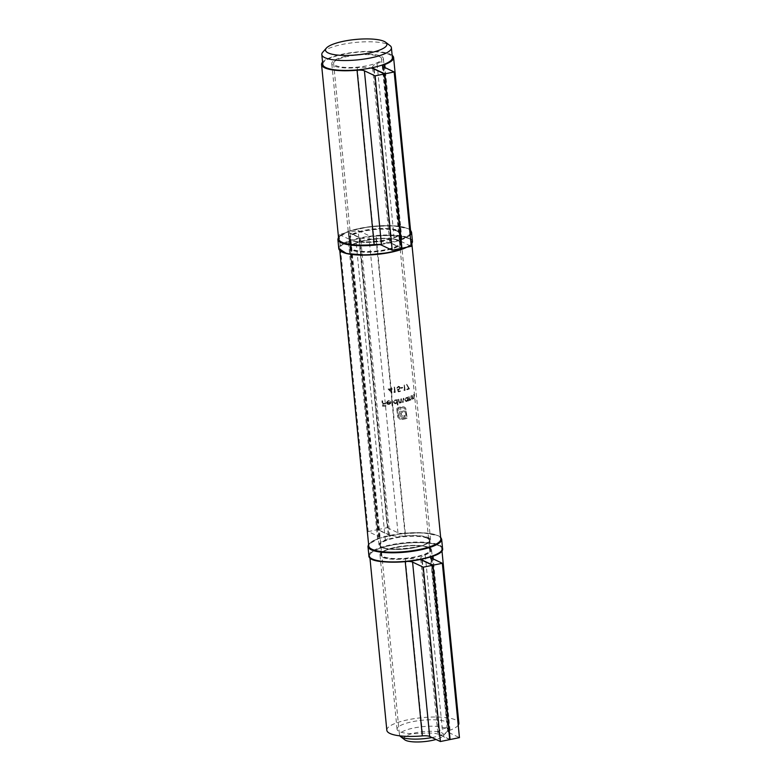 <?xml version="1.0" encoding="UTF-8"?>
<svg xmlns="http://www.w3.org/2000/svg" width="781" height="781" viewBox="0 0 781 781"><rect width="100%" height="100%" fill="white"/><g stroke="black" fill="none" stroke-linecap="round" stroke-linejoin="round"><path stroke-width="0.59" stroke-dasharray="3.9 2.93" d="M404.773 739.802A19.945 5.008 174.4 0 1 423.331 731.641A19.945 5.008 174.4 0 1 443.12 736.044A19.945 5.008 174.4 0 1 436.032 739.47M322.787 52.181A34.96 8.776 174.4 0 1 353.442 42.662A34.96 8.776 174.4 0 1 388.382 44.634A34.96 8.776 174.4 0 1 389.992 45.591M322.787 64.472A34.96 8.776 174.4 0 1 349.908 53.157A34.96 8.776 174.4 0 1 389.358 54.543A34.96 8.776 174.4 0 1 392.374 57.648M379.449 56.574A24.065 6.043 174.4 0 1 381.528 58.712A24.065 6.043 174.4 0 1 358.167 67.068A24.065 6.043 174.4 0 1 333.633 63.407A24.065 6.043 174.4 0 1 352.299 55.627A24.065 6.043 174.4 0 1 379.449 56.574M431.991 737.547A24.065 6.043 -5.6 0 0 446.712 731.953A24.065 6.043 -5.6 0 0 447.376 730.313A24.065 6.043 -5.6 0 0 445.307 728.185A24.065 6.043 -5.6 0 0 418.147 727.228A24.065 6.043 -5.6 0 0 399.481 735.009A24.065 6.043 -5.6 0 0 399.823 735.858M401.522 248.026L391.222 243.135A18.51 4.647 174.4 0 1 389.621 241.495A18.51 4.647 174.4 0 1 394.141 237.902A25.91 6.502 -5.6 0 0 400.468 232.865A25.91 6.502 -5.6 0 0 374.04 228.921A25.91 6.502 -5.6 0 0 348.882 237.922A25.91 6.502 -5.6 0 0 374.294 241.964A18.51 4.647 174.4 0 1 390.851 243.213L401.551 248.29M372.674 67.615A18.51 4.647 174.4 0 1 372.527 67.146A18.51 4.647 174.4 0 1 377.047 63.554A25.91 6.502 -5.6 0 0 383.373 58.526A25.91 6.502 -5.6 0 0 356.946 54.582A25.91 6.502 -5.6 0 0 331.788 63.583A25.91 6.502 -5.6 0 0 357.2 67.625A18.51 4.647 174.4 0 1 370.868 67.986M322.553 62.129A36.199 9.089 174.4 0 1 356.692 52.015A36.199 9.089 174.4 0 1 392.14 55.305M338.651 238.927A36.199 9.089 174.4 0 1 373.787 226.353A36.199 9.089 174.4 0 1 410.699 231.869M410.054 233.89A36.199 9.089 174.4 0 1 401.864 238.888A8.23 2.07 -5.6 0 0 399.862 240.489A8.23 2.07 -5.6 0 0 400.565 241.222L411.265 246.298M449.7 739.353L439.4 734.462A18.51 4.647 174.4 0 1 437.799 732.812A18.51 4.647 174.4 0 1 442.319 729.22A25.91 6.502 -5.6 0 0 448.636 724.192A25.91 6.502 -5.6 0 0 422.218 720.248A25.91 6.502 -5.6 0 0 397.06 729.249A25.91 6.502 -5.6 0 0 422.472 733.291A18.51 4.647 174.4 0 1 439.02 734.53L449.719 739.617M421.154 559.352A18.51 4.647 174.4 0 1 420.705 558.474A18.51 4.647 174.4 0 1 425.225 554.881A25.91 6.502 -5.6 0 0 431.542 549.853A25.91 6.502 -5.6 0 0 405.124 545.909A25.91 6.502 -5.6 0 0 379.966 554.91A25.91 6.502 -5.6 0 0 405.378 558.952A18.51 4.647 174.4 0 1 420.129 559.557M407.682 561.432A8.23 2.07 -5.6 0 0 405.222 561.559A36.199 9.089 174.4 0 1 369.735 555.916A36.199 9.089 174.4 0 1 404.87 543.332A36.199 9.089 174.4 0 1 441.773 548.848A36.199 9.089 174.4 0 1 432.947 555.877A8.23 2.07 -5.6 0 0 431.6 556.541M386.829 730.255A36.199 9.089 174.4 0 1 421.965 717.68A36.199 9.089 174.4 0 1 458.867 723.186M458.222 725.207A36.199 9.089 174.4 0 1 450.041 730.215A8.23 2.07 -5.6 0 0 448.03 731.817A8.23 2.07 -5.6 0 0 448.743 732.539L459.443 737.625M406.784 389.133A25.91 6.502 -5.6 0 0 408.678 388.479L406.686 384.174L409.322 388.792A25.91 6.502 174.4 0 1 406.833 389.67L406.784 389.133L406.833 389.67M400.604 387.737A25.91 6.502 -5.6 0 0 402.44 387.317L402.488 387.854A25.91 6.502 174.4 0 1 400.663 388.274L400.604 387.737L400.663 388.274M393.722 391.945A25.91 6.502 -5.6 0 0 394.561 391.828L394.102 387.122A25.91 6.502 -5.6 0 0 394.59 387.054L395.108 392.296A25.91 6.502 174.4 0 1 394.102 392.443L393.722 391.945L394.102 392.443M391.574 400.292A25.91 6.502 -5.6 0 0 392.091 400.233L392.618 405.612A25.91 6.502 174.4 0 1 392.101 405.671L391.574 400.292L392.101 405.671M398.369 399.335A25.91 6.502 -5.6 0 0 398.837 399.257L398.993 400.868L400.37 402.459L400.897 398.857A25.91 6.502 -5.6 0 0 401.336 398.769L401.483 400.253L402.82 401.942L403.299 398.32A25.91 6.502 -5.6 0 0 403.718 398.212L403.923 400.292L402.937 402.391L401.551 401.756L400.497 402.918L399.14 402.42L399.208 403.084A25.91 6.502 174.4 0 1 398.749 403.172L398.369 399.335L398.749 403.172M399.735 402.381L400.536 402.537L399.735 402.381M402.205 401.873L402.986 402.02L402.205 401.873M402.937 402.391L401.551 401.756L402.937 402.391M411.968 395.401A25.91 6.502 -5.6 0 0 412.28 395.254L412.563 397.636L413.481 398.203L413.754 394.405A25.91 6.502 -5.6 0 0 414.018 394.22L413.579 398.652L412.583 398.388L412.651 399.081A25.91 6.502 174.4 0 1 412.339 399.237L411.968 395.401L412.339 399.237M412.563 397.636L413.696 398.31L412.563 397.636M413.579 398.652L412.583 398.388L413.579 398.652M407.916 400.975L407.848 400.262L405.847 401.444L406.823 401.512L404.743 399.931L406.247 397.47L407.604 397.802L407.536 397.138A25.91 6.502 -5.6 0 0 407.916 397.021L408.287 400.848A25.91 6.502 174.4 0 1 407.916 400.975L408.092 401.053A26.32 6.609 -5.6 0 0 408.473 400.936L408.287 400.848M406.247 397.47L407.78 397.89L406.247 397.47M368.759 546.007A36.199 9.089 174.4 0 1 377.594 538.978A8.23 2.07 -5.6 0 0 379.605 537.387A8.23 2.07 -5.6 0 0 378.892 536.654L368.193 531.568L377.535 529.655L388.235 534.741A18.51 4.647 174.4 0 1 389.836 536.381A18.51 4.647 174.4 0 1 385.316 539.974A25.91 6.502 -5.6 0 0 379 545.001A25.91 6.502 -5.6 0 0 405.417 548.945A25.91 6.502 -5.6 0 0 430.575 539.944A25.91 6.502 -5.6 0 0 405.163 535.903A18.51 4.647 174.4 0 1 388.606 534.663L377.916 529.577L348.775 232.406L358.118 230.493L368.817 235.579A8.23 2.07 -5.6 0 0 376.178 236.126A36.199 9.089 174.4 0 1 411.665 241.768A36.199 9.089 174.4 0 1 376.53 254.342A36.199 9.089 174.4 0 1 339.628 248.836A36.199 9.089 174.4 0 1 348.453 241.807A8.23 2.07 -5.6 0 0 350.464 240.216A8.23 2.07 -5.6 0 0 349.751 239.484L339.052 234.398L348.404 232.484L359.094 237.57A18.51 4.647 174.4 0 1 360.695 239.211A18.51 4.647 174.4 0 1 356.175 242.803A25.91 6.502 -5.6 0 0 349.859 247.831A25.91 6.502 -5.6 0 0 376.276 251.775A25.91 6.502 -5.6 0 0 401.434 242.774A25.91 6.502 -5.6 0 0 376.022 238.732A18.51 4.647 174.4 0 1 359.475 237.492L348.775 232.406M399.96 419.251L397.724 417.064L396.621 407.672A25.91 6.502 -5.6 0 0 400.302 407.057L400.399 408.033A25.91 6.502 174.4 0 1 400.38 408.033L400.731 411.587A25.91 6.502 -5.6 0 0 404.255 410.845L404.382 412.095A25.91 6.502 174.4 0 1 400.848 412.846L401.649 415.472L403.142 415.726A25.91 6.502 -5.6 0 0 404.695 415.375L404.822 416.644A25.91 6.502 174.4 0 1 403.474 416.956L401.932 417.044L399.999 415.59L399.052 408.278A25.91 6.502 174.4 0 1 397.714 408.502L398.427 415.765L399.618 417.894L401.951 418.44A25.91 6.502 -5.6 0 0 406.081 417.513L405.368 410.25L404.46 408.238L402.088 407.692A25.91 6.502 174.4 0 1 401.239 407.867L401.141 406.891A25.91 6.502 -5.6 0 0 401.99 406.716L404.099 406.891L405.544 408.072L407.028 418.274A25.91 6.502 174.4 0 1 402.049 419.417L399.96 419.251M401.649 415.472L402.459 415.843L401.649 415.472M401.932 417.044L400.78 416.585L401.932 417.044M408.766 396.728A25.91 6.502 -5.6 0 0 409.127 396.602L409.41 398.993L410.484 399.628L411.128 398.583L410.904 395.889A25.91 6.502 -5.6 0 0 411.236 395.752L410.591 400.077L409.429 399.735L409.498 400.428A25.91 6.502 174.4 0 1 409.137 400.555L408.766 396.728L409.137 400.555M409.41 398.993L410.679 399.726L409.41 398.993M410.591 400.077L409.429 399.735L410.591 400.077M388.05 389.026A25.91 6.502 -5.6 0 0 390.851 388.762L390.734 387.552A25.91 6.502 -5.6 0 0 391.242 387.493L391.369 388.704A25.91 6.502 -5.6 0 0 392.023 388.626L392.072 389.163A25.91 6.502 174.4 0 1 391.418 389.241L391.769 392.863A25.91 6.502 174.4 0 1 391.671 392.882L388.05 389.026L391.671 392.882M397.353 404.978L397.129 402.684L395.625 403.738L394.415 403.562L393.302 402.039L395.215 399.774L396.894 400.262L396.826 399.599A25.91 6.502 -5.6 0 0 397.304 399.521L397.832 404.9A25.91 6.502 174.4 0 1 397.353 404.978L397.529 405.056A26.32 6.609 -5.6 0 0 397.998 404.978L397.832 404.9M396.406 399.931L397.06 400.341L396.406 399.931M388.303 400.985L386.78 402.508A25.91 6.502 -5.6 0 0 390.773 402.205L390.432 403.572L388.733 404.48L386.878 403.875L386.224 402.625L388.333 400.516L390.461 401.405M387.444 404.255L386.878 403.875L387.444 404.255M398.203 391.779L397.422 389.26L398.574 389.319L399.667 387.923L398.261 386.849L397.226 387.991A25.91 6.502 174.4 0 1 396.758 388.069L398.183 386.312L399.218 386.41L400.106 387.815L398.095 389.856L398.505 391.183A25.91 6.502 -5.6 0 0 400.204 390.842L400.262 391.379A25.91 6.502 174.4 0 1 398.203 391.779L398.369 391.867A26.32 6.609 -5.6 0 0 400.428 391.457L400.262 391.379M398.993 386.927L398.261 386.849L398.993 386.927M403.797 390.002A25.91 6.502 -5.6 0 0 404.49 389.817L404.031 385.111A25.91 6.502 -5.6 0 0 404.431 385.004L404.948 390.246A25.91 6.502 174.4 0 1 404.119 390.471L403.797 390.002L404.119 390.471M381.919 400.838A25.91 6.502 -5.6 0 0 382.544 400.829L382.797 403.386A25.91 6.502 -5.6 0 0 385.453 403.318L385.511 403.855A25.91 6.502 174.4 0 1 382.846 403.923L383.002 405.534A25.91 6.502 -5.6 0 0 385.668 405.466L385.716 406.003A25.91 6.502 174.4 0 1 382.436 406.081L381.919 400.838L382.436 406.081M377.535 529.655L348.404 232.484M368.193 531.568L339.052 234.398M377.916 529.577L387.259 527.663L358.118 230.493M387.259 527.663L397.959 532.749A8.23 2.07 -5.6 0 0 405.31 533.296A36.199 9.089 174.4 0 1 440.806 538.939M402.215 419.504A26.32 6.609 -5.6 0 0 407.204 418.352L405.71 408.16L404.275 406.969L402.166 406.794A26.32 6.609 174.4 0 1 401.307 406.969L401.405 407.946A26.32 6.609 -5.6 0 0 402.254 407.77L404.46 408.238L405.544 410.328L406.247 417.601A26.32 6.609 174.4 0 1 402.117 418.518L399.784 417.972L398.593 415.843L397.88 408.58A26.32 6.609 -5.6 0 0 399.218 408.356L400.165 415.668L402.098 417.122L403.64 417.034A26.32 6.609 -5.6 0 0 404.988 416.732L404.87 415.453A26.32 6.609 174.4 0 1 403.308 415.804L401.815 415.551L401.014 412.924A26.32 6.609 -5.6 0 0 404.548 412.173L404.421 410.923A26.32 6.609 174.4 0 1 400.897 411.675L400.468 407.135A26.32 6.609 174.4 0 1 396.787 407.76L397.89 417.142L400.126 419.329L402.049 419.417M408.473 400.936L407.916 397.021M408.092 397.099A26.32 6.609 174.4 0 1 407.711 397.226L407.536 397.138M407.711 397.226L407.78 397.89L406.423 397.549L404.743 399.931M404.909 400.009L405.847 401.444M406.823 401.512L407.848 400.262M408.024 400.35L408.092 401.053M406.608 400.956L407.731 399.052L406.305 397.929L405.144 399.823L406.608 400.956M407.907 399.13L406.784 401.034L405.319 399.901L406.481 398.017L407.731 399.052M407.096 397.988L406.305 397.929L407.096 397.988M409.683 400.516L409.615 399.823L410.777 400.165L411.616 397.793L411.236 395.752M411.431 395.84A26.32 6.609 174.4 0 1 411.099 395.987L410.904 395.889M411.099 395.987L411.128 398.583M411.314 398.671L410.679 399.726L409.595 399.081L409.127 396.602M412.856 399.179L412.788 398.486L413.784 398.749L414.438 396.289L414.018 394.22M414.242 394.327A26.32 6.609 174.4 0 1 413.979 394.503L413.754 394.405M413.979 394.503L413.989 397.099M414.203 397.197L413.696 398.31L412.758 397.734L412.28 395.254M391.955 392.95L391.418 389.241M391.593 389.319A26.32 6.609 -5.6 0 0 392.247 389.241L392.072 389.163M392.247 389.241L392.023 388.626M392.199 388.704A26.32 6.609 174.4 0 1 391.545 388.782L391.369 388.704M391.545 388.782L391.242 387.493M391.427 387.571A26.32 6.609 174.4 0 1 390.91 387.63L390.734 387.552M390.91 387.63L390.851 388.762M391.027 388.84A26.32 6.609 174.4 0 1 388.245 389.114M390.9 389.299A25.91 6.502 174.4 0 1 389.163 389.475L391.125 391.574L391.086 389.377L391.125 391.574M391.301 391.652L389.163 389.475M389.348 389.553A26.32 6.609 -5.6 0 0 391.086 389.377M399.374 403.172L399.14 402.42M399.882 402.947L400.497 402.918M400.663 402.996L401.717 401.834L403.103 402.469L404.099 400.37L403.718 398.212M403.894 398.3A26.32 6.609 174.4 0 1 403.474 398.398L403.299 398.32M403.474 398.398L402.986 402.02L401.336 398.769M401.502 398.847A26.32 6.609 174.4 0 1 401.063 398.935L400.897 398.857M401.063 398.935L400.536 402.537L399.159 400.946L398.837 399.257M397.998 404.978L397.304 399.521M397.47 399.599A26.32 6.609 174.4 0 1 397.002 399.677L396.826 399.599M397.002 399.677L397.06 400.341L395.215 399.774M395.391 399.852L393.302 402.039M393.478 402.127L394.59 403.65L395.625 403.738M395.791 403.816L397.129 402.684M397.304 402.771L397.529 405.056M395.586 403.26L397.012 401.502L395.284 400.243L393.8 401.971L395.586 403.26M397.187 401.59L395.752 403.347L393.975 402.059L395.45 400.321L397.012 401.502M392.277 405.749A26.32 6.609 -5.6 0 0 392.794 405.7L392.618 405.612M392.794 405.7L392.091 400.233M392.267 400.321A26.32 6.609 174.4 0 1 391.75 400.38M390.646 401.483L388.333 400.516M388.518 400.604L386.224 402.625M386.419 402.723L387.073 403.972L388.733 404.48M388.918 404.568L390.432 403.572M390.617 403.66L390.773 402.205M390.959 402.293A26.32 6.609 174.4 0 1 386.976 402.596L386.78 402.508M386.976 402.596L388.499 401.073M390.285 402.723A25.91 6.502 174.4 0 1 386.888 402.976L388.713 404.002L390.471 402.811L388.713 404.002M388.899 404.089L386.888 402.976M387.083 403.064A26.32 6.609 -5.6 0 0 390.471 402.811M394.268 392.521A26.32 6.609 -5.6 0 0 395.274 392.374L395.108 392.296M395.274 392.374L394.59 387.054M394.756 387.132A26.32 6.609 174.4 0 1 394.278 387.2L394.102 387.122M394.278 387.2L394.561 391.828M394.737 391.906A26.32 6.609 174.4 0 1 393.897 392.023M400.428 391.457L400.204 390.842M400.37 390.92A26.32 6.609 174.4 0 1 398.671 391.261L398.505 391.183M398.671 391.261L398.095 389.856M398.876 389.924L400.106 387.815M400.272 387.893L399.384 386.488L398.183 386.312M398.349 386.39L396.758 388.069M397.392 388.069L398.427 386.927L399.667 387.923M399.833 388.001L398.574 389.319M398.74 389.397L397.422 389.26M397.588 389.338L398.369 391.867M400.829 388.352A26.32 6.609 -5.6 0 0 402.664 387.932L402.488 387.854M402.664 387.932L402.44 387.317M402.605 387.396A26.32 6.609 174.4 0 1 400.77 387.815M404.285 390.549A26.32 6.609 -5.6 0 0 405.114 390.324L404.948 390.246M405.114 390.324L404.431 385.004M404.607 385.082A26.32 6.609 174.4 0 1 404.207 385.199L404.031 385.111M404.207 385.199L404.49 389.817M404.665 389.895A26.32 6.609 174.4 0 1 403.962 390.08M407.008 389.758A26.32 6.609 -5.6 0 0 409.508 388.879L409.322 388.792M409.508 388.879L406.686 384.174M406.559 384.594L408.678 388.479M408.863 388.567A26.32 6.609 174.4 0 1 406.96 389.221M382.661 406.188A26.32 6.609 -5.6 0 0 385.921 406.1L385.716 406.003M385.921 406.1L385.668 405.466M385.873 405.564A26.32 6.609 174.4 0 1 383.227 405.642L383.002 405.534M383.227 405.642L382.846 403.923M383.071 404.031A26.32 6.609 -5.6 0 0 385.716 403.953L385.511 403.855M385.716 403.953L385.453 403.318M385.658 403.406A26.32 6.609 174.4 0 1 383.022 403.494L382.797 403.386M383.022 403.494L382.544 400.829M382.768 400.936A26.32 6.609 174.4 0 1 382.153 400.946M391.222 243.135L374.158 69.06M394.141 237.902L377.047 63.554M374.294 241.964L357.2 67.625M390.851 243.213L373.757 68.865M401.864 238.888L385.072 67.635M400.565 241.222L383.471 66.873M340.487 250.955A36.609 9.187 174.4 0 1 363.38 237.736A36.609 9.187 174.4 0 1 408.922 238.478A36.609 9.187 174.4 0 1 411.236 244.023M406.061 247.372A37.019 9.294 -5.6 0 0 411.06 244.199A36.609 9.187 174.4 0 1 406.852 247.206M398.447 240.626A25.09 6.297 -5.6 0 0 355.423 243.447A25.09 6.297 -5.6 0 0 373.064 251.833A25.09 6.297 -5.6 0 0 398.447 240.626M410.562 230.502A36.609 9.187 -5.6 0 0 407.946 228.579A36.609 9.187 -5.6 0 0 369.325 226.754A36.609 9.187 -5.6 0 0 338.515 237.561M376.462 244.453A36.609 9.187 -5.6 0 0 410.093 234.32M397.48 230.727A25.09 6.297 174.4 0 1 372.098 241.925A25.09 6.297 174.4 0 1 354.447 233.539A25.09 6.297 174.4 0 1 397.48 230.727M337.87 239.406A37.019 9.294 174.4 0 1 366.582 227.437A37.019 9.294 174.4 0 1 408.356 228.892A37.019 9.294 174.4 0 1 411.558 232.182M410.171 235.081A37.019 9.294 174.4 0 1 379.488 244.609M412.446 241.29A37.019 9.294 -5.6 0 0 409.254 238.01A37.019 9.294 -5.6 0 0 367.48 236.545A37.019 9.294 -5.6 0 0 338.769 248.524M397.148 231.196A24.68 6.199 -5.6 0 0 369.296 230.219A24.68 6.199 -5.6 0 0 350.152 238.205A24.68 6.199 -5.6 0 0 375.319 241.964A24.68 6.199 -5.6 0 0 399.276 233.382A24.68 6.199 -5.6 0 0 397.148 231.196M398.037 240.304A24.68 6.199 174.4 0 1 400.165 242.5A24.68 6.199 174.4 0 1 376.208 251.072A24.68 6.199 174.4 0 1 351.05 247.313A24.68 6.199 174.4 0 1 370.184 239.337A24.68 6.199 174.4 0 1 398.037 240.304M439.4 734.462L422.326 560.387M442.319 729.22L425.225 554.881M422.472 733.291L405.378 558.952M439.02 734.53L421.925 560.192M450.041 730.215L433.25 558.962M448.743 732.539L431.649 558.2M370.594 558.034A36.609 9.187 174.4 0 1 393.497 544.816A36.609 9.187 174.4 0 1 439.029 545.558A36.609 9.187 174.4 0 1 441.343 551.103M428.564 547.706A25.09 6.297 -5.6 0 0 385.531 550.527A25.09 6.297 -5.6 0 0 403.181 558.913A25.09 6.297 -5.6 0 0 428.564 547.706M440.669 537.572A36.609 9.187 -5.6 0 0 438.053 535.659A36.609 9.187 -5.6 0 0 399.433 533.833A36.609 9.187 -5.6 0 0 368.632 544.64M427.588 537.797A25.09 6.297 174.4 0 1 402.205 549.004A25.09 6.297 174.4 0 1 384.555 540.618A25.09 6.297 174.4 0 1 427.588 537.797M367.978 546.485A37.019 9.294 174.4 0 1 396.699 534.516A37.019 9.294 174.4 0 1 438.473 535.971A37.019 9.294 174.4 0 1 441.665 539.261M442.554 548.369A37.019 9.294 -5.6 0 0 439.361 545.089A37.019 9.294 -5.6 0 0 397.588 543.625A37.019 9.294 -5.6 0 0 368.876 555.594M427.256 538.275A24.68 6.199 -5.6 0 0 399.403 537.299A24.68 6.199 -5.6 0 0 380.259 545.275A24.68 6.199 -5.6 0 0 405.427 549.033A24.68 6.199 -5.6 0 0 429.384 540.462A24.68 6.199 -5.6 0 0 427.256 538.275M428.144 547.383A24.68 6.199 174.4 0 1 430.272 549.58A24.68 6.199 174.4 0 1 406.325 558.151A24.68 6.199 174.4 0 1 381.157 554.393A24.68 6.199 174.4 0 1 400.302 546.407A24.68 6.199 174.4 0 1 428.144 547.383M385.316 539.974L356.175 242.803M405.163 535.903L376.022 238.732M388.235 534.741L359.094 237.57M388.606 534.663L359.475 237.492M397.959 532.749L368.817 235.579M405.31 533.296L376.178 236.126M377.594 538.978L348.453 241.807M378.892 536.654L349.751 239.484M333.633 63.407L399.481 735.009M381.528 58.712L447.376 730.313M443.12 736.044L446.712 731.953M389.621 241.495L372.654 68.445M372.576 67.635L372.527 67.146M400.468 232.865L383.373 58.526M348.882 237.922L331.788 63.583M399.862 240.489L382.768 66.151M400.165 242.5L399.276 233.382C403.113 240.441 347.76 245.869 350.152 238.205L351.05 247.313C347.604 242.13 389.055 234.915 398.232 240.607L400.165 242.5M410.533 230.19L408.16 228.599L392.658 225.699L370.135 226.636L349.4 231.039L338.485 237.248M406.999 247.177L411.079 244.375M437.799 732.812L420.832 559.762M420.803 559.421L420.705 558.474M448.636 724.192L431.542 549.853M397.06 729.249L379.966 554.91M441.939 550.527L441.773 548.848M369.901 557.595L369.735 555.916M448.03 731.817L430.936 557.468M430.272 549.58L429.384 540.462C433.221 547.51 377.867 552.938 380.259 545.275L381.157 554.393C377.711 549.209 419.163 541.994 428.349 547.686L430.272 549.58M440.64 537.26L438.268 535.678L422.765 532.779L400.243 533.716L379.507 538.119L368.593 544.328M430.575 539.944L401.434 242.774M379 545.001L349.859 247.831M389.836 536.381L360.695 239.211M411.831 243.447L411.665 241.768M339.784 250.516L339.628 248.836M379.605 537.387L350.464 240.216"/><path stroke-width="1.17" d="M436.032 739.47A19.945 5.008 174.4 0 1 405.69 740.349A19.945 5.008 174.4 0 1 404.773 739.802L400.458 736.493A24.065 6.043 -5.6 0 0 401.561 737.147A24.065 6.043 -5.6 0 0 431.991 737.547M384.262 41.442A30.849 7.742 -5.6 0 0 353.422 39.694A30.849 7.742 -5.6 0 0 326.37 48.1A30.849 7.742 -5.6 0 0 356.976 54.895A30.849 7.742 -5.6 0 0 385.677 42.281A30.849 7.742 -5.6 0 0 384.262 41.442M385.677 42.281L389.992 45.591A34.96 8.776 174.4 0 1 391.408 47.739A34.96 8.776 174.4 0 1 357.464 59.883A34.96 8.776 174.4 0 1 321.811 54.563A34.96 8.776 174.4 0 1 322.787 52.181L326.37 48.1M391.408 47.739L392.374 57.648A34.96 8.776 174.4 0 1 358.44 69.792A34.96 8.776 174.4 0 1 322.787 64.472L321.811 54.563M399.823 735.858A24.065 6.043 -5.6 0 0 400.458 736.493M384.828 73.873L401.922 248.221L411.265 246.298L394.171 71.959L384.828 73.873L374.128 68.796A18.51 4.647 174.4 0 1 372.674 67.615M370.868 67.986A18.51 4.647 174.4 0 1 373.757 68.865L384.457 73.951L375.105 75.864L364.405 70.788A8.23 2.07 -5.6 0 0 357.054 70.231A36.199 9.089 174.4 0 1 321.557 64.589A36.199 9.089 174.4 0 1 322.553 62.129M375.105 75.864L392.199 250.213L401.551 248.29L384.457 73.951M392.199 250.213L381.499 245.127A8.23 2.07 -5.6 0 0 374.148 244.57A36.199 9.089 174.4 0 1 338.651 238.927L321.557 64.589M392.14 55.305A36.199 9.089 174.4 0 1 393.604 57.521A36.199 9.089 174.4 0 1 384.769 64.55A8.23 2.07 -5.6 0 0 382.768 66.151A8.23 2.07 -5.6 0 0 383.471 66.873L394.171 71.959M393.604 57.521L410.699 231.869A36.199 9.089 174.4 0 1 410.054 233.89M433.006 565.2L450.1 739.539L459.443 737.625L442.349 563.286L433.006 565.2L422.306 560.114A18.51 4.647 174.4 0 1 421.154 559.352M420.129 559.557A18.51 4.647 174.4 0 1 421.925 560.192L432.625 565.278L423.282 567.191L412.583 562.105A8.23 2.07 -5.6 0 0 407.682 561.432M423.282 567.191L440.377 741.53L449.719 739.617L432.625 565.278M440.377 741.53L429.677 736.454A8.23 2.07 -5.6 0 0 422.316 735.897A36.199 9.089 174.4 0 1 386.829 730.255L369.901 557.595M441.939 550.527L458.867 723.186A36.199 9.089 174.4 0 1 458.222 725.207M431.6 556.541A8.23 2.07 -5.6 0 0 430.936 557.468A8.23 2.07 -5.6 0 0 431.649 558.2L442.349 563.286M411.831 243.447L440.806 538.939A36.199 9.089 174.4 0 1 405.671 551.523A36.199 9.089 174.4 0 1 368.759 546.007L339.784 250.516M381.499 245.127L364.405 70.788M374.148 244.57L357.054 70.231M385.072 67.635L384.769 64.55M411.236 244.023A36.609 9.187 174.4 0 1 411.06 244.228A37.019 9.294 -5.6 0 0 412.446 241.29L411.558 232.182A37.019 9.294 174.4 0 1 410.171 235.081M406.852 247.206A36.609 9.187 174.4 0 1 370.624 254.909A36.609 9.187 174.4 0 1 340.487 250.955M338.515 237.561A36.609 9.187 -5.6 0 0 376.462 244.453M410.093 234.32A36.609 9.187 -5.6 0 0 410.562 230.502M379.488 244.609A37.019 9.294 174.4 0 1 337.87 239.406L338.769 248.524A37.019 9.294 -5.6 0 0 365.186 254.821A37.019 9.294 -5.6 0 0 406.061 247.372M429.677 736.454L412.583 562.105M422.316 735.897L405.241 561.676M433.25 558.962L432.967 556.052M441.343 551.103A36.609 9.187 174.4 0 1 406.657 561.529A36.609 9.187 174.4 0 1 370.594 558.034M368.632 544.64A36.609 9.187 -5.6 0 0 405.681 551.62A36.609 9.187 -5.6 0 0 440.669 537.572M441.665 539.261A37.019 9.294 174.4 0 1 405.73 552.118A37.019 9.294 174.4 0 1 367.978 546.485L368.876 555.594A37.019 9.294 -5.6 0 0 406.628 561.236A37.019 9.294 -5.6 0 0 442.554 548.369L441.665 539.261L440.64 537.26M372.654 68.445L372.576 67.635M338.485 237.248L337.87 239.406M411.558 232.182L410.533 230.19M338.769 248.524L346.569 253.571L365.928 255.104L389.202 252.644L406.999 247.177M411.079 244.375L412.446 241.29M368.593 544.328L367.978 546.485M368.876 555.594C367.578 568.217 446.283 560.504 442.554 548.369"/></g></svg>
